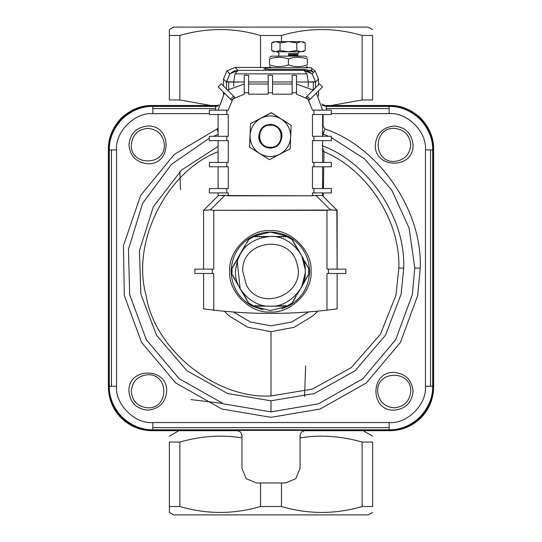 <?xml version="1.0" encoding="UTF-8"?>
<svg xmlns="http://www.w3.org/2000/svg" width="542" height="542" viewBox="0 0 542 542"><rect width="100%" height="100%" fill="white"/><g stroke="black" fill="none" stroke-linecap="round" stroke-linejoin="round"><path stroke-width="0.81" d="M305.62 365.884L304.577 396.493M300.038 468.444L300.038 435.341L300.038 468.444L295.783 478.708L285.519 482.963L256.481 482.963L246.217 478.708L241.962 468.444L241.962 435.341L240.601 432.055L237.321 430.694L151.956 430.694C140.005 430.504 129.741 426.256 121.157 417.943C112.844 409.359 108.59 399.088 108.4 387.144L108.4 149.05L108.4 387.144C108.59 399.088 112.844 409.359 121.157 417.943C129.741 426.256 140.005 430.504 151.956 430.694L237.321 430.694L240.601 432.055L241.962 435.341L241.962 468.444L246.217 478.708L256.481 482.963L285.519 482.963L295.783 478.708L300.038 468.444M281.481 506.519C308.371 514.399 335.254 514.399 362.144 506.519L362.144 442.042C340.396 435.931 319.692 434.562 300.038 437.943C319.692 434.562 340.396 435.931 362.144 442.042L372.625 442.042L372.625 506.519L362.144 506.519L362.144 442.042L372.625 442.042L372.625 506.519C372.625 514.399 372.625 514.399 372.625 506.519L362.144 506.519C335.254 514.399 308.371 514.399 281.481 506.519L260.519 506.519L260.519 482.963L260.519 506.519C233.629 514.399 206.746 514.399 179.856 506.519L169.375 506.519L169.375 442.042L179.856 442.042L179.856 506.519C206.746 514.399 233.629 514.399 260.519 506.519L281.481 506.519L281.481 482.963L281.481 506.519M241.962 437.943C222.308 434.562 201.604 435.931 179.856 442.042L179.856 506.519L169.375 506.519L169.375 442.042C169.375 434.162 169.375 434.162 169.375 442.042L179.856 442.042C201.604 435.931 222.308 434.562 241.962 437.943M169.375 512.386L169.375 506.519L169.375 512.386L173.731 514.9L188.745 514.9M191.102 399.617L222.322 403.397L191.102 399.617M179.775 171.706L180.567 189.7L179.775 171.706M169.375 29.614L169.375 35.481L179.856 35.481C206.746 27.601 233.629 27.601 260.519 35.481L281.481 35.481C308.371 27.601 335.254 27.601 362.144 35.481L372.625 35.481C372.625 27.601 372.625 27.601 372.625 35.481C372.625 27.601 372.625 27.601 372.625 35.481L372.625 99.958L362.144 99.958L331.142 105.494L362.144 99.958L362.144 35.481L372.625 35.481L372.625 99.958L362.144 99.958L362.144 35.481C335.254 27.601 308.371 27.601 281.481 35.481L260.519 35.481L260.519 67.452L260.519 35.481C233.629 27.601 206.746 27.601 179.856 35.481L179.856 99.958L169.375 99.958L169.375 35.481L179.856 35.481L179.856 99.958L210.858 105.494L179.856 99.958L169.375 99.958C169.375 107.838 169.375 107.838 169.375 99.958C169.375 107.838 169.375 107.838 169.375 99.958L169.375 29.614L173.731 27.1L368.269 27.1L372.625 29.614M281.481 35.481L281.481 41.619L281.481 35.481M420.843 417.943C412.259 426.256 401.995 430.504 390.044 430.694L304.679 430.694L301.399 432.055L300.038 435.341L301.399 432.055L304.679 430.694L390.044 430.694C401.995 430.504 412.259 426.256 420.843 417.943C429.156 409.359 433.41 399.088 433.6 387.144L433.6 149.05C433.749 137.932 429.494 127.668 420.843 118.251C429.494 127.668 433.749 137.932 433.6 149.05L433.6 387.144C433.41 399.088 429.156 409.359 420.843 417.943M390.044 105.494C401.161 105.344 411.425 109.599 420.843 118.251C411.425 109.599 401.161 105.344 390.044 105.494L324.97 105.494L321.88 103.956L324.97 105.494L327.233 105.798L389.752 105.798L389.163 106.388L326.352 106.388L322.172 105.324L326.352 106.388L327.233 105.798L389.752 105.798C400.87 105.649 411.134 109.897 420.545 118.549C429.196 127.959 433.451 138.23 433.302 149.341L433.302 386.853C433.451 397.963 429.196 408.228 420.545 417.645C411.134 426.297 400.87 430.544 389.752 430.395L152.248 430.395L152.837 429.806L389.163 429.806C400.281 429.955 410.545 425.707 419.955 417.055C428.607 407.638 432.862 397.374 432.712 386.263L432.712 149.931C432.862 138.82 428.607 128.556 419.955 119.138L420.545 118.549C429.196 127.959 433.451 138.23 433.302 149.341L433.302 386.853L432.712 386.263L432.712 149.931L433.302 149.341L432.712 149.931C432.862 138.82 428.607 128.556 419.955 119.138C410.545 110.487 400.281 106.239 389.163 106.388L326.352 106.388L327.233 105.798L324.97 105.494L390.044 105.494M218.636 104.891L217.03 105.494L151.956 105.494C140.839 105.344 130.575 109.599 121.157 118.251C112.506 127.668 108.251 137.932 108.4 149.05C108.251 137.932 112.506 127.668 121.157 118.251C130.575 109.599 140.839 105.344 151.956 105.494L217.03 105.494L218.636 104.891M223.473 79.064L223.473 86.043L223.473 79.064L226.495 82.079L228.683 82.079L228.683 89.159L228.683 82.079L244.232 81.971L233.751 81.971L235.032 73.861L237.992 70.358L233.467 71.341L229.862 73.841L226.495 81.781L233.751 81.971L235.032 73.861L237.992 70.358L235.086 67.452L226.874 70.853L223.473 79.064L226.495 82.079L226.495 89.057L226.495 82.079L233.751 82.079L226.495 82.079L229.862 73.841L226.874 70.853L229.862 73.841L237.992 70.358L235.086 67.452L226.874 70.853L223.473 79.064M223.473 92.201L223.473 94.281L223.473 92.201M306.914 67.452L309.523 67.75L306.914 67.452M271.068 67.452L235.086 67.452L271.068 67.452M315.126 70.853L311.65 68.461L315.126 70.853L312.138 73.841L308.1 71.158L304.008 70.358L306.968 73.861L235.032 73.861L306.968 73.861L308.249 81.971L308.249 86.828L308.249 82.079L315.505 81.781L312.138 73.841L304.008 70.358L306.968 73.861L308.249 81.971L315.505 81.781L312.138 73.841L315.126 70.853L318.527 79.064L315.126 70.853M318.527 96.11L318.527 90.92L318.527 96.11M318.527 84.762L318.527 79.064L318.527 84.762M389.752 105.798L389.163 106.388C400.281 106.239 410.545 110.487 419.955 119.138L420.545 118.549C411.134 109.897 400.87 105.649 389.752 105.798M425.45 149.931L432.712 149.931L430.538 149.931L430.538 386.263L432.712 386.263C432.862 397.374 428.607 407.638 419.955 417.055L420.545 417.645C411.134 426.297 400.87 430.544 389.752 430.395L152.248 430.395C141.13 430.544 130.866 426.297 121.455 417.645C112.804 408.228 108.549 397.963 108.698 386.853L108.698 149.341L109.288 149.931L109.288 386.263C109.138 397.374 113.393 407.638 122.045 417.055L121.455 417.645C112.804 408.228 108.549 397.963 108.698 386.853L108.698 149.341C108.549 138.23 112.804 127.959 121.455 118.549C130.866 109.897 141.13 105.649 152.248 105.798L214.767 105.798L215.648 106.388L152.837 106.388C141.719 106.239 131.455 110.487 122.045 119.138L121.455 118.549C130.866 109.897 141.13 105.649 152.248 105.798L217.03 105.494L214.767 105.798L215.648 106.388L152.837 106.388L152.248 105.798L152.837 106.388C141.719 106.239 131.455 110.487 122.045 119.138C113.393 128.556 109.138 138.82 109.288 149.931L109.288 386.263L108.698 386.853L109.288 386.263C109.138 397.374 113.393 407.638 122.045 417.055C131.455 425.707 141.719 429.955 152.837 429.806L389.163 429.806C400.281 429.955 410.545 425.707 419.955 417.055L420.545 417.645C429.196 408.228 433.451 397.963 433.302 386.853L432.712 386.263L430.538 386.263L430.538 149.931L425.45 149.931L425.45 386.263C427.076 404.217 407.123 424.169 389.163 422.55L152.837 422.55C134.877 424.169 114.924 404.217 116.55 386.263L116.55 149.931C114.924 131.977 134.877 112.025 152.837 113.644L209.388 113.644L152.837 113.644L152.837 106.388L152.837 108.556L215.648 108.556L215.648 106.388L218.446 105.927L215.648 106.388L215.648 108.556L152.837 108.556L152.837 113.644C134.877 112.025 114.924 131.977 116.55 149.931L111.462 149.931L111.462 386.263L109.288 386.263L116.55 386.263L111.462 386.263L111.462 149.931L109.288 149.931L108.698 149.341C108.549 138.23 112.804 127.959 121.455 118.549L122.045 119.138C113.393 128.556 109.138 138.82 109.288 149.931L116.55 149.931L116.55 386.263C114.924 404.217 134.877 424.169 152.837 422.55L152.837 427.638L389.163 427.638L389.163 429.806L389.752 430.395L389.163 429.806L389.163 422.55L389.163 427.638L152.837 427.638L152.837 429.806L152.248 430.395C141.13 430.544 130.866 426.297 121.455 417.645L122.045 417.055C131.455 425.707 141.719 429.955 152.837 429.806L152.837 422.55L389.163 422.55C407.123 424.169 427.076 404.217 425.45 386.263L430.538 386.263L425.45 386.263L425.45 149.931C427.076 131.977 407.123 112.025 389.163 113.644L389.163 106.388L389.163 108.556L326.352 108.556L326.352 106.388L326.352 110.161L326.352 108.556L389.163 108.556L389.163 113.644C407.123 112.025 427.076 131.977 425.45 149.931M331.338 113.644L389.163 113.644L331.338 113.644M323.107 126.069L323.107 114.518L323.107 126.069L325.004 128.962L323.107 126.069L322.625 126.069L323.107 126.069M420.246 268.094C422.591 208.941 377.388 146.543 325.004 128.962C377.388 146.543 422.591 208.941 420.246 268.094L414.786 268.094L412.333 294.563L395.721 339.644L362.842 378.729L318.371 403.858L271 411.886L271 400.809L314.374 393.519L355.139 370.728L385.484 335.22L401.134 294.123L403.715 268.094C405.633 216.441 367.232 162.133 322.043 145.595C367.232 162.133 405.633 216.441 403.715 268.094L398.858 268.094L395.958 295.187L380.484 334.136L351.263 367.625L312.341 389.088L271 395.958C216.014 399.312 154.416 349.637 146.042 295.187C131.117 242.159 166.611 171.441 218.047 151.719L218.101 155.452L218.047 151.719C166.611 171.441 131.117 242.159 146.042 295.187C154.416 349.637 216.014 399.312 271 395.958L271 331.663L294.143 327.3L312.964 315.837L317.781 311.128L312.964 315.837L294.143 327.3L271 331.663L247.857 327.3L229.036 315.837L224.341 311.264L229.036 315.837L247.857 327.3L271 331.663L271 395.958L312.341 389.088L351.263 367.625L380.484 334.136L395.958 295.187L398.858 268.094L403.715 268.094L401.134 294.123L385.484 335.22L355.139 370.728L314.374 393.519L271 400.809L227.626 393.519L186.861 370.728L156.516 335.22L140.866 294.123L139.43 250.709L153.332 206.726L181.495 170.107L218.101 146.381L181.495 170.107L153.332 206.726L139.43 250.709L140.866 294.123L156.516 335.22L186.861 370.728L227.626 393.519L271 400.809L271 411.886L223.629 403.858L179.158 378.729L146.279 339.644L129.667 294.563L128.447 249.313L142.621 203.331L171.414 164.382L209.388 138.176L171.414 164.382L142.621 203.331L128.447 249.313L129.667 294.563L146.279 339.644L179.158 378.729L223.629 403.858L271 411.886L318.371 403.858L362.842 378.729L395.721 339.644L412.333 294.563L414.786 268.094L409.088 228.026L391.737 190.005L364.481 158.847L331.338 137.58L364.481 158.847L391.737 190.005L409.088 228.026L414.786 268.094L420.246 268.094L417.692 295.566L400.457 342.361L366.324 382.93L320.166 409.007L271 417.34L221.834 409.007L175.676 382.93L141.543 342.361L124.308 295.566L123.447 245.702L140.581 195.533L174.178 154.517L216.996 128.962L174.178 154.517L140.581 195.533L123.447 245.702L124.308 295.566L141.543 342.361L175.676 382.93L221.834 409.007L271 417.34L320.166 409.007L366.324 382.93L400.457 342.361L417.692 295.566L420.246 268.094M218.101 128.19L216.996 128.962L218.101 128.19M128.942 144.91C130.141 156.292 136.428 162.58 147.81 163.779C172.146 164.815 172.146 124.999 147.81 126.035C136.428 127.235 130.141 133.528 128.942 144.91C130.141 156.292 136.428 162.58 147.81 163.779C172.146 164.815 172.146 124.999 147.81 126.035C136.428 127.235 130.141 133.528 128.942 144.91M131.259 144.91C132.316 134.924 137.831 129.409 147.81 128.359C157.79 129.409 163.311 134.924 164.362 144.91C165.269 166.252 130.351 166.252 131.259 144.91C132.316 134.924 137.831 129.409 147.81 128.359C157.79 129.409 163.311 134.924 164.362 144.91C165.269 166.252 130.351 166.252 131.259 144.91M147.81 410.159C159.192 408.959 165.486 402.665 166.685 391.283C167.722 366.948 127.905 366.948 128.942 391.283C130.141 402.665 136.428 408.959 147.81 410.159C159.192 408.959 165.486 402.665 166.685 391.283C167.722 366.948 127.905 366.948 128.942 391.283C130.141 402.665 136.428 408.959 147.81 410.159M147.81 407.835C137.831 406.785 132.316 401.263 131.259 391.283C132.316 381.304 137.831 375.789 147.81 374.732C169.151 373.824 169.151 408.743 147.81 407.835C137.831 406.785 132.316 401.263 131.259 391.283C132.316 381.304 137.831 375.789 147.81 374.732C169.151 373.824 169.151 408.743 147.81 407.835M413.058 391.283C411.859 379.901 405.572 373.614 394.19 372.408C369.854 371.372 369.854 411.195 394.19 410.159C405.572 408.959 411.859 402.665 413.058 391.283C411.859 379.901 405.572 373.614 394.19 372.408C369.854 371.372 369.854 411.195 394.19 410.159C405.572 408.959 411.859 402.665 413.058 391.283M410.741 391.283C409.684 401.263 404.169 406.785 394.19 407.835C384.21 406.785 378.689 401.263 377.638 391.283C376.731 369.942 411.649 369.942 410.741 391.283C409.684 401.263 404.169 406.785 394.19 407.835C384.21 406.785 378.689 401.263 377.638 391.283C376.731 369.942 411.649 369.942 410.741 391.283M394.19 126.035C382.808 127.235 376.514 133.528 375.315 144.91C374.278 169.246 414.095 169.246 413.058 144.91C411.859 133.528 405.572 127.235 394.19 126.035C382.808 127.235 376.514 133.528 375.315 144.91C374.278 169.246 414.095 169.246 413.058 144.91C411.859 133.528 405.572 127.235 394.19 126.035M394.19 128.359C404.169 129.409 409.684 134.924 410.741 144.91C409.684 154.89 404.169 160.405 394.19 161.462C372.849 162.37 372.849 127.451 394.19 128.359C404.169 129.409 409.684 134.924 410.741 144.91C409.684 154.89 404.169 160.405 394.19 161.462C372.849 162.37 372.849 127.451 394.19 128.359M218.101 131.794L216.996 128.962L218.101 131.794M323.025 134.05L328.472 136.293L323.025 134.05L325.004 128.962L323.025 134.05L322.836 136.293L323.025 134.05L322.625 133.894L323.025 134.05M323.953 151.719L322.625 151.645L323.953 151.719L322.625 147.715L323.953 151.719C365.714 168.704 400.518 219.551 398.858 268.094C400.518 219.551 365.714 168.704 323.953 151.719L323.804 162.431L323.953 151.719M323.249 196.441L323.317 192.918L323.249 196.441M323.391 188.562L323.743 166.78L323.391 188.562M266.935 313.405L275.194 313.391L266.935 313.405M308.581 311.935L291.657 322.016L271 325.837L250.431 322.05L233.541 312.036L250.431 322.05L271 325.837L291.657 322.016L308.581 311.935M248.588 81.971L268.182 81.971L248.588 81.971M272.538 81.971L292.138 81.971L272.538 81.971M296.494 81.971L315.505 82.079L318.527 79.064L315.505 82.079L315.505 87.777L315.505 82.079L313.317 82.079L313.317 89.972L313.317 82.079L296.494 81.971M233.751 86.225L233.751 82.079L233.751 86.225M304.008 70.358L237.992 70.358L304.008 70.358L304.902 69.464L270.363 69.423L263.744 68.983L265.194 68.759L270.363 69.423L304.902 69.464L304.008 70.358M213.528 136.293L218.101 134.396L213.528 136.293M215.648 110.161L215.648 108.556L215.648 110.161M305.668 69.464L313.1 71.917L311.65 70.46L309.685 70.27M265.194 69.2L265.194 67.75L311.65 67.75L311.65 71.178M311.65 67.75L265.194 67.75L311.65 67.75L305.261 67.75L307.294 66.578M307.294 64.891C307.294 67.161 307.294 67.161 307.294 64.891C307.294 67.161 307.294 67.161 307.294 64.891C301.006 67.161 294.712 67.161 288.419 64.891C294.712 67.161 301.006 67.161 307.294 64.891L307.294 58.997C301.006 56.72 294.712 56.72 288.419 58.997C282.131 56.72 275.837 56.72 269.55 58.997C269.55 56.72 269.55 56.72 269.55 58.997C269.55 56.72 269.55 56.72 269.55 58.997L269.55 64.891C275.837 67.161 282.131 67.161 288.419 64.891C282.131 67.161 275.837 67.161 269.55 64.891C269.55 67.161 269.55 67.161 269.55 64.891C269.55 67.161 269.55 67.161 269.55 64.891L269.55 58.997C275.837 56.72 282.131 56.72 288.419 58.997L288.419 64.891L288.419 58.997C294.712 56.72 301.006 56.72 307.294 58.997C307.294 56.72 307.294 56.72 307.294 58.997C307.294 56.72 307.294 56.72 307.294 58.997L307.294 64.891M269.55 57.31L271.583 56.138L305.261 56.138L307.294 57.31M288.419 56.138C266.705 56.138 266.705 56.138 288.419 56.138C310.139 56.138 310.139 56.138 288.419 56.138M299.455 51.781L297.714 53.523L297.944 55.419L288.419 55.419C276.142 55.419 276.142 55.419 288.419 55.419C276.142 55.419 276.142 55.419 288.419 55.419L297.944 55.419L298.357 56.138M297.714 54.552L288.419 54.552C276.44 54.552 276.44 54.552 288.419 54.552C276.44 54.552 276.44 54.552 288.419 54.552L297.714 54.552M297.714 53.523L288.419 53.523C276.44 53.523 276.44 53.523 288.419 53.523C276.44 53.523 276.44 53.523 288.419 53.523L297.714 53.523M305.187 50.481L300.993 51.781C303.561 51.781 303.561 51.781 300.993 51.781L275.851 51.781C273.283 51.781 273.283 51.781 275.851 51.781L271.657 50.481L271.657 42.913L275.851 41.619L271.657 42.913L271.657 50.481L275.851 51.781L280.038 50.481L280.038 42.913L280.038 50.481L288.419 51.781L296.806 50.481L296.806 42.913L288.419 41.619L280.038 42.913L275.851 41.619C273.283 41.619 273.283 41.619 275.851 41.619C273.283 41.619 273.283 41.619 275.851 41.619L288.419 41.619L280.038 42.913L275.851 41.619L300.993 41.619C303.561 41.619 303.561 41.619 300.993 41.619L296.806 42.913L288.419 41.619L300.993 41.619L305.187 42.913L305.187 50.481L305.187 42.913L300.993 41.619L296.806 42.913L296.806 50.481L300.993 51.781C303.561 51.781 303.561 51.781 300.993 51.781L275.851 51.781C273.283 51.781 273.283 51.781 275.851 51.781L280.038 50.481L288.419 51.781L296.806 50.481L300.993 51.781L305.187 50.481L302.937 51.781M300.993 41.619C303.561 41.619 303.561 41.619 300.993 41.619M372.625 442.042C372.625 434.162 372.625 434.162 372.625 442.042C372.625 434.162 372.625 434.162 372.625 442.042M372.625 512.386L368.269 514.9L173.731 514.9M372.625 99.958C372.625 107.838 372.625 107.838 372.625 99.958M270.363 147.851C255.384 148.488 255.384 123.983 270.363 124.626C285.336 123.983 285.336 148.488 270.363 147.851C285.336 148.488 285.336 123.983 270.363 124.626C255.384 123.983 255.384 148.488 270.363 147.851M270.363 147.268C256.136 147.878 256.136 124.599 270.363 125.202C284.591 124.599 284.591 147.878 270.363 147.268C284.591 147.878 284.591 124.599 270.363 125.202C256.136 124.599 256.136 147.878 270.363 147.268M292.138 94.193L272.538 94.193L272.538 92.743L268.182 92.743L268.182 94.193L248.588 94.193L248.588 92.743L244.232 92.743L244.232 94.193L232.938 98.874L234.625 97.187L232.938 98.874L234.625 97.187L221.278 83.841L218.196 86.923L230.519 99.24L218.196 86.923L221.278 83.841L233.595 96.158L230.519 99.24L231.542 100.263L232.938 98.874L244.232 94.193L244.232 75.318L244.232 92.743L248.588 92.743L248.588 94.193L268.182 94.193L268.182 75.318L268.182 92.743L272.538 92.743L272.538 94.193L292.138 94.193L292.138 92.743L292.138 94.193M233.595 96.158L230.519 99.24L231.542 100.263L232.938 98.874L228.263 110.161L226.807 110.161L226.807 114.518L209.388 114.518L228.263 114.518L228.263 136.293L228.263 114.518L226.807 114.518L226.807 110.161L228.263 110.161L232.938 98.874L234.625 97.187M228.263 136.293L209.388 136.293L209.388 140.649L209.388 136.293L226.807 136.293L226.807 140.649L209.388 140.649L226.807 140.649L226.807 136.293L228.263 136.293M228.263 140.649L226.807 140.649L228.263 140.649L228.263 162.431L209.388 162.431L209.388 166.78L209.388 162.431L226.807 162.431L226.807 166.78L209.388 166.78L226.807 166.78L226.807 162.431L228.263 162.431L228.263 140.649M228.263 166.78L226.807 166.78L228.263 166.78L228.263 188.562L209.388 188.562L209.388 192.918L209.388 188.562L226.807 188.562L226.807 192.918L209.388 192.918L226.807 192.918L226.807 188.562L228.263 188.562L228.263 166.78M228.263 192.918L226.807 192.918L228.263 192.918L228.263 195.818L224.862 195.371L210.343 209.889L213.744 210.337L213.744 269.137L212.288 269.137L212.288 273.486L194.869 273.486L194.869 269.137L194.869 273.486L213.744 273.486L213.744 310.153C251.488 314.495 289.238 314.495 326.982 310.153L326.982 273.486L328.432 273.486L326.982 273.486L326.982 310.153L337.144 308.872L326.982 310.153C289.238 314.495 251.488 314.495 213.744 310.153L203.582 308.872L203.582 273.486L203.582 308.872L213.744 310.153L213.744 273.486L212.288 273.486L212.288 269.137L194.869 269.137L213.744 269.137L213.744 210.337L336.846 210.039L337.144 269.137L337.144 210.337L330.376 209.889L315.857 195.371L322.327 195.52L336.846 210.039L322.327 195.52L315.857 195.371L312.463 195.818L218.399 195.52L203.88 210.039L218.399 195.52L224.862 195.371L210.343 209.889L213.744 210.337L326.982 210.337L330.376 209.889L315.857 195.371L312.463 195.818L312.463 192.918L313.913 192.918L313.913 188.562L331.338 188.562L331.338 192.918L331.338 188.562L312.463 188.562L312.463 166.78L313.913 166.78L313.913 162.431L331.338 162.431L331.338 166.78L331.338 162.431L312.463 162.431L312.463 140.649L313.913 140.649L313.913 136.293L331.338 136.293L331.338 140.649L331.338 136.293L312.463 136.293L312.463 114.518L313.913 114.518L313.913 110.161L331.338 110.161L331.338 114.518L331.338 110.161L312.463 110.161L313.913 110.161L313.913 114.518L331.338 114.518L312.463 114.518L312.463 136.293L313.913 136.293L313.913 140.649L331.338 140.649L312.463 140.649L312.463 162.431L313.913 162.431L313.913 166.78L331.338 166.78L312.463 166.78L312.463 188.562L313.913 188.562L313.913 192.918L331.338 192.918L312.463 192.918L312.463 195.818L228.263 195.818L228.263 192.918M306.101 97.187L307.788 98.874L306.101 97.187L307.788 98.874L296.494 94.193L296.494 92.743L292.138 92.743L292.138 75.318L292.138 92.743L296.494 92.743L296.494 75.318L292.138 75.318L296.494 75.318L296.494 94.193L307.788 98.874L312.463 110.161L307.788 98.874L309.184 100.263L322.524 86.923L309.184 100.263L306.101 97.187L307.131 96.158L310.207 99.24L307.131 96.158L319.448 83.841L322.524 86.923L319.448 83.841L307.131 96.158M250.6 123.644L271.325 112.641L291.074 125.297M272.538 84.03L292.138 84.03L272.538 84.03M322.625 140.649L322.625 162.431L322.625 140.649M322.625 114.518L322.625 136.293L322.625 114.518M322.625 110.161L316.311 93.129L322.625 110.161M313.208 90.08L296.494 84.03L313.208 90.08M272.538 75.318L268.182 75.318L272.538 75.318L272.538 92.743L272.538 75.318M248.588 84.03L268.182 84.03L248.588 84.03M248.588 75.318L244.232 75.318L248.588 75.318L248.588 92.743L248.588 75.318M244.232 84.03L227.511 90.08L244.232 84.03M224.408 93.129L218.101 110.161L224.408 93.129M209.388 114.518L209.388 110.161L226.807 110.161L209.388 110.161L209.388 114.518M218.101 136.293L218.101 114.518L218.101 136.293M218.101 162.431L218.101 140.649L218.101 162.431M218.101 188.562L218.101 166.78L218.101 188.562M218.101 195.818L218.101 192.918L218.101 195.818M203.582 210.337L210.343 209.889L203.582 210.337L203.582 269.137L203.582 210.337M328.432 269.137L328.432 273.486L345.857 273.486L328.432 273.486L328.432 269.137L326.982 269.137L326.982 210.337L326.982 269.137L345.857 269.137L345.857 273.486L345.857 269.137L328.432 269.137M229.713 271.312C227.897 251.197 250.248 228.846 270.363 230.662C290.471 228.846 312.829 251.197 311.013 271.312C312.829 291.427 290.471 313.777 270.363 311.962C250.248 313.777 227.897 291.427 229.713 271.312C227.897 251.197 250.248 228.846 270.363 230.662C290.471 228.846 312.829 251.197 311.013 271.312C312.829 291.427 290.471 313.777 270.363 311.962C250.248 313.777 227.897 291.427 229.713 271.312M281.779 308.811L291.555 304.286L293.236 301.081L291.555 304.286C302.531 296.799 308.52 286.427 309.516 273.182L309.516 269.442L307.585 266.386L309.516 269.442C308.52 256.197 302.531 245.824 291.555 238.338L288.317 236.468L270.363 232.112L252.403 236.468L249.164 238.338L247.484 241.542L249.164 238.338C238.195 245.824 232.206 256.197 231.21 269.442L231.21 273.182C232.206 286.427 238.195 296.799 249.164 304.286L252.403 306.155L263.087 309.828L252.403 306.155L270.363 310.512L252.403 306.155L249.164 304.286C238.195 296.799 232.206 286.427 231.21 273.182L231.21 269.442L231.21 273.182L232.03 274.604L231.21 273.182L231.21 269.442C232.206 256.197 238.195 245.824 249.164 238.338L252.403 236.468C264.374 230.709 276.345 230.709 288.317 236.468L270.363 232.112L252.403 236.468C264.374 230.709 276.345 230.709 288.317 236.468L286.677 236.468L288.317 236.468L291.555 238.338C302.531 245.824 308.52 256.197 309.516 269.442L309.516 273.182C308.52 286.427 302.531 296.799 291.555 304.286L288.317 306.155L270.363 310.512L288.317 306.155L286.677 306.155L292.382 302.863L286.677 306.155L285.458 305.573L286.298 306.155L288.317 306.155L281.779 308.811M308.696 274.604L309.516 273.182L308.696 274.604L308.696 268.019L308.696 274.604L308.086 275.654L307.585 275.37L308.086 275.654L307.666 276.386L308.506 274.93M292.382 239.76L291.555 238.338L292.382 239.76L286.677 236.468L270.363 236.468C249.198 238.534 237.586 250.153 235.519 271.312C233.961 288.547 253.121 307.714 270.363 306.155C287.599 307.714 306.765 288.547 305.207 271.312C306.765 254.076 287.599 234.91 270.363 236.468C249.198 238.534 237.586 250.153 235.519 271.312C233.961 288.547 253.121 307.714 270.363 306.155C287.599 307.714 306.765 288.547 305.207 271.312C306.765 254.076 287.599 234.91 270.363 236.468L254.049 236.468L248.344 239.76L254.049 236.468L256.02 236.617L254.428 236.468L255.262 236.468L255.262 237.05L255.262 236.468L258.053 236.617L256.461 236.468L257.294 236.468L257.294 237.05L257.294 236.468L260.085 236.617L258.493 236.468L259.327 236.468L259.327 237.05L259.327 236.468L262.118 236.617L260.526 236.468L261.359 236.468L261.359 237.05L261.359 236.468L264.15 236.617L262.558 236.468L263.392 236.468L263.392 237.05L263.392 236.468L277.328 236.468L277.328 237.05L277.328 236.468L280.119 236.617L278.527 236.468L279.36 236.468L279.36 237.05L279.36 236.468L282.152 236.617L280.56 236.468L281.393 236.468L281.393 237.05L281.393 236.468L284.184 236.617L282.592 236.468L283.425 236.468L283.425 237.05L283.425 236.468L286.217 236.617L284.625 236.468L285.458 236.468L285.458 237.05L285.458 236.468L286.677 236.468L292.382 239.76L292.985 240.817L292.484 241.102L292.985 240.817L293.236 241.542L292.382 239.76M232.152 267.809L236.19 261.102L231.21 269.442L232.03 268.019L232.03 274.604L248.344 302.863L254.049 306.155L255.262 305.573L256.102 306.155L257.294 305.573L258.134 306.155L259.327 305.573L260.167 306.155L261.359 305.573L262.199 306.155L263.392 305.573L264.232 306.155L276.495 306.155L264.15 306.155L276.495 306.155L277.328 305.573L278.168 306.155L279.36 305.573L280.2 306.155L281.393 305.573L282.233 306.155L283.425 305.573L284.265 306.155L285.458 305.573L285.458 306.155L286.298 306.155L285.458 306.155L285.458 305.573L284.706 306.006L285.458 306.155L284.184 306.155L283.425 305.573L283.425 306.155L284.184 306.155L283.425 306.155L283.425 305.573L282.673 306.006L283.425 306.155L282.152 306.155L281.393 305.573L281.393 306.155L282.152 306.155L281.393 306.155L281.393 305.573L280.641 306.006L281.393 306.155L280.119 306.155L279.36 305.573L279.36 306.155L280.119 306.155L279.36 306.155L279.36 305.573L278.608 306.006L279.36 306.155L278.087 306.155L277.328 305.573L277.328 306.155L278.087 306.155L277.328 306.155L277.328 305.573L276.576 306.006L277.328 306.155L264.15 306.155L263.392 305.573L263.392 306.155L264.15 306.155L263.392 306.155L263.392 305.573L262.64 306.006L263.392 306.155L262.118 306.155L261.359 305.573L261.359 306.155L262.118 306.155L261.359 306.155L261.359 305.573L260.607 306.006L261.359 306.155L260.085 306.155L259.327 305.573L259.327 306.155L260.085 306.155L259.327 306.155L259.327 305.573L258.575 306.006L259.327 306.155L258.053 306.155L257.294 305.573L257.294 306.155L258.053 306.155L257.294 306.155L257.294 305.573L256.542 306.006L257.294 306.155L256.02 306.155L255.262 305.573L255.262 306.155L256.02 306.155L255.262 306.155L255.262 305.573L254.51 306.006L255.262 306.155L254.049 306.155L248.344 302.863L249.164 304.286L247.362 301.156L247.735 301.806L248.236 301.521L247.735 301.806L248.114 302.463L246.346 299.394L246.718 300.051L247.22 299.76L246.718 300.051L247.098 300.702L246.082 298.94L246.203 297.998L245.702 298.29L246.082 298.94L245.702 298.29L246.203 297.998M303.601 259.198L296.549 247.274L297.05 247.857L296.549 248.148L297.05 247.857L303.601 259.198M297.47 294.042L304.401 282.043L304.021 282.7L303.52 282.409L304.021 282.7L297.47 294.042M245.282 245.059L244.435 246.82L245.282 245.059M244.266 246.82L243.419 248.582L244.266 246.82M243.25 248.582L236.326 260.58L236.705 259.923L237.206 260.214L236.705 259.923L243.25 248.582M296.637 247.132L295.532 245.512L296.034 246.095L295.532 246.386L296.034 246.095L296.637 247.132M295.62 245.37L294.516 243.751L295.017 244.334L294.516 244.625L295.017 244.334L295.62 245.37M294.604 243.609L293.5 241.996L294.001 242.572L293.5 242.863L294.001 242.572L294.604 243.609M293.588 241.847L294.252 243.304L293.588 241.847M237.145 260.79L240.187 288.73L237.145 260.79M301.955 286L305.146 273.351L301.955 286M305.146 269.272L301.955 256.623L305.146 269.272M246.42 285.133L242.721 271.312C241.068 240.086 290.58 233.568 297.063 264.157C306.738 293.886 260.607 312.998 246.42 285.133L242.721 271.312C241.068 240.086 290.58 233.568 297.063 264.157C306.738 293.886 260.607 312.998 246.42 285.133M304.618 281.664L305.417 280.282L305.038 280.939L304.536 280.648L305.038 280.939L303.52 283.276L304.618 281.664M306.305 278.452L304.658 281.589L306.433 278.527L306.054 279.177L305.553 278.886L306.433 278.527L306.054 279.177L305.553 278.886M307.49 276.691L307.07 277.416L306.569 277.125L307.07 277.416L306.569 277.999L307.49 276.691M307.666 266.237L306.569 264.625L307.666 266.237M306.65 264.482L305.553 262.863L306.65 264.482M305.634 262.721L304.536 261.102L305.634 262.721M304.618 260.959L305.288 262.409L304.618 260.959M303.52 260.214L304.021 259.923L303.52 260.214M304.536 261.976L305.038 261.684L304.536 261.976M305.553 263.737L306.054 263.446L305.553 263.737M306.569 265.499L307.07 265.207L306.569 265.499M307.585 267.253L308.086 266.969L307.585 267.253M293.405 301.081L294.252 299.32L293.405 301.081M294.421 299.32L295.397 297.633L294.421 299.32M295.437 297.565L296.284 295.803L295.437 297.565M296.454 295.803L295.532 297.111L296.454 295.803M296.549 294.475L297.05 294.767L296.549 294.475M295.532 296.237L296.034 296.528L295.532 296.237M294.516 297.998L295.017 298.29L294.516 297.998M293.5 299.76L294.001 300.051L293.5 299.76M292.484 301.521L292.985 301.806L292.484 301.521M232.03 268.019L232.03 274.604L232.64 275.654L233.141 275.37L232.64 275.654L233.656 277.416L234.158 277.125L233.656 277.416L234.672 279.177L235.174 278.886L234.672 279.177L235.689 280.939L236.19 280.648L235.689 280.939L236.705 282.7L237.206 282.409L236.705 282.7L246.203 298.872M243.67 294.767L244.171 294.475L243.67 294.767L244.171 295.349L243.67 294.767M245.33 297.633L245.702 298.29L245.33 297.633M245.065 297.179L244.686 296.528L245.187 296.237L244.686 296.528L245.065 297.179M244.313 295.878L244.686 296.528L244.313 295.878M236.285 260.648L237.206 259.347L236.285 260.648M237.078 283.351L236.285 281.976L237.078 283.351M236.109 281.664L235.269 280.214L236.109 281.664M235.093 279.902L234.252 278.452L235.093 279.902M234.076 278.141L233.236 276.691L234.076 278.141M233.06 276.386L232.22 274.93L233.06 276.386M232.64 266.969L233.141 267.253L232.64 266.969M233.656 265.207L234.158 265.499L233.656 265.207M234.672 263.446L235.174 263.737L234.672 263.446M235.689 261.684L236.19 261.976L235.689 261.684M247.315 241.542L246.468 243.304L247.315 241.542M246.298 243.304L247.22 241.996L246.298 243.304M244.171 248.148L243.67 247.857L244.171 248.148M245.187 246.386L244.686 246.095L245.187 246.386M246.203 244.625L245.702 244.334L246.203 244.625M247.22 242.863L246.718 242.572L247.22 242.863M248.236 241.102L247.735 240.817L248.236 241.102M205.445 309.123L206.326 309.245L205.445 309.123M334.455 309.238L335.274 309.123L334.455 309.238M337.138 308.879L337.144 273.486L337.138 308.879M322.625 192.918L322.625 195.818L322.625 192.918M322.625 166.78L322.625 188.562L322.625 166.78M281.237 119.071L291.149 125.351L290.668 137.072L291.149 125.351L281.237 119.071C287.565 123.4 290.708 129.403 290.668 137.072L290.187 148.799L290.668 137.072C290.078 144.721 286.454 150.446 279.794 154.24L290.187 148.799L279.794 154.24C286.454 150.446 290.078 144.721 290.668 137.072C290.708 129.403 287.565 123.4 281.237 119.071L271.325 112.79L281.237 119.071C274.618 115.202 267.85 114.918 260.932 118.231L271.325 112.79L260.932 118.231C267.85 114.918 274.618 115.202 281.237 119.071M269.394 159.687L279.794 154.24C272.877 157.553 266.108 157.275 259.483 153.406L269.394 159.687L279.794 154.24C272.877 157.553 266.108 157.275 259.483 153.406C253.155 149.07 250.011 143.074 250.052 135.405L250.54 123.678L260.932 118.231C254.273 122.031 250.641 127.756 250.052 135.405L250.54 123.678L260.932 118.231C254.273 122.031 250.641 127.756 250.052 135.405L249.571 147.126L259.483 153.406C253.155 149.07 250.011 143.074 250.052 135.405L249.571 147.126L269.394 159.687M276.576 126.428C289.57 133.901 276.454 154.605 264.144 146.049C251.156 138.576 264.266 117.871 276.576 126.428M178.867 430.694L169.375 436.174M308.093 71.178L306.792 70.745M235.418 70.69L233.473 71.361M271.583 67.75L269.55 66.578M277.389 51.781L279.13 53.523L278.486 56.138M271.657 42.913L273.906 41.619M305.187 42.913L302.937 41.619M271.657 50.481L273.906 51.781M363.133 430.694L372.625 436.174"/></g></svg>
